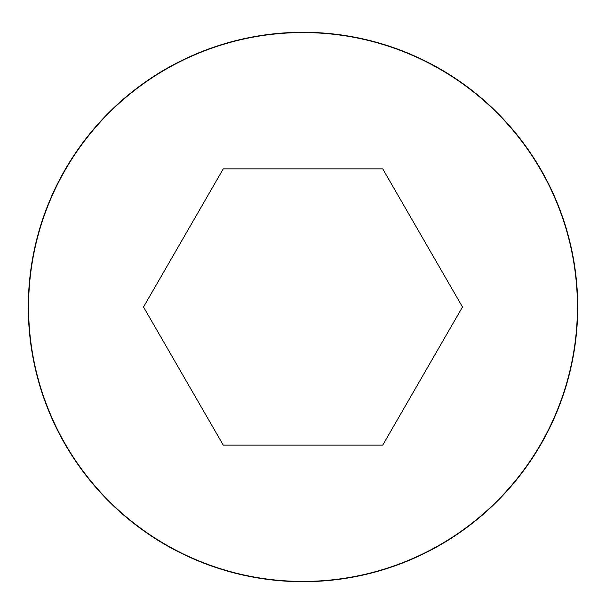 <?xml version="1.0" encoding="UTF-8"?>
<svg xmlns="http://www.w3.org/2000/svg" width="606" height="606" viewBox="0 0 606 606"><rect width="100%" height="100%" fill="white"/><g stroke="black" fill="none" stroke-linecap="round" stroke-linejoin="round"><path stroke-width="0.91" d="M303 32.285A274.7 274.7 0 0 0 65.1 444.342A274.7 274.7 0 0 0 540.9 444.342A274.7 274.7 0 0 0 303 32.285A274.7 274.7 0 0 0 65.1 444.342A274.7 274.7 0 0 0 540.9 444.342A274.7 274.7 0 0 0 303 32.285M462.484 306.992L382.742 168.877L223.258 168.877L143.516 306.992L223.258 445.107L382.742 445.107L462.484 306.992M303 32.572A274.42 274.42 0 0 0 65.342 444.198A274.42 274.42 0 0 0 540.658 444.198A274.42 274.42 0 0 0 303 32.572"/></g></svg>
